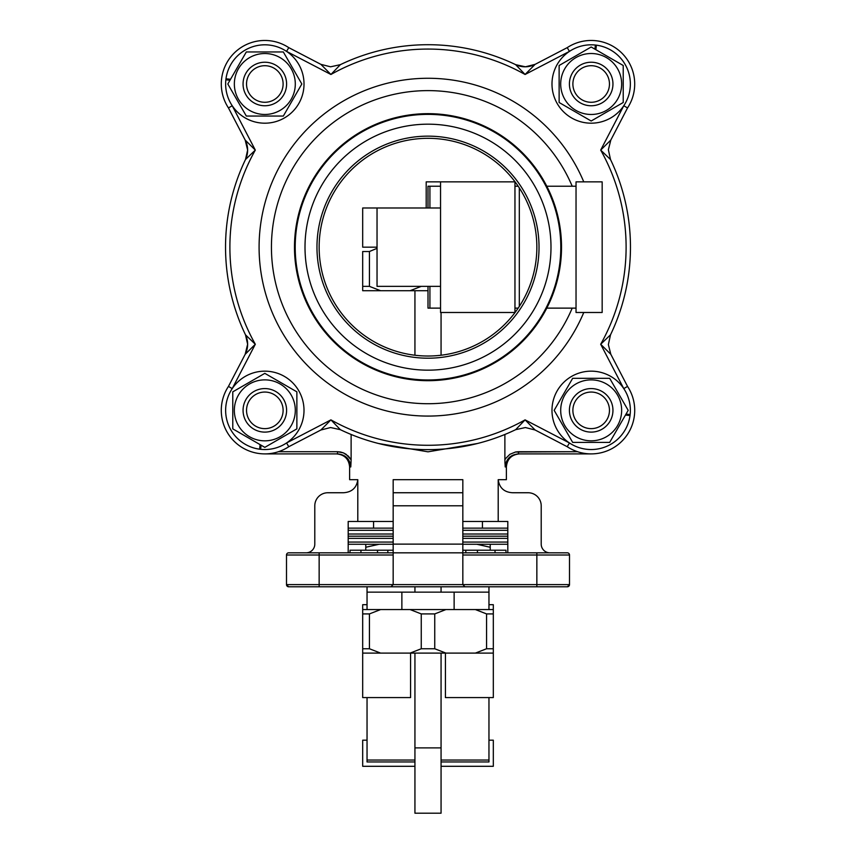 <?xml version="1.0" encoding="UTF-8"?>
<svg xmlns="http://www.w3.org/2000/svg" width="856" height="856" viewBox="0 0 856 856"><rect width="100%" height="100%" fill="white"/><g stroke="black" fill="none" stroke-linecap="round" stroke-linejoin="round"><path stroke-width="1.28" d="M426.192 207.987L426.192 181.868L440.54 181.868L440.54 186.212L428 186.212L428 207.987L428 186.212L440.54 186.212L440.54 308.128L429.915 308.128L440.54 308.128L440.54 312.483L514.959 312.483L514.959 308.128L518.18 308.128M428 286.364L428 308.128L429.915 308.128L428 308.128L428 286.364M546.781 186.212L576.035 186.212L546.781 186.212M546.781 308.128L576.035 308.128L546.781 308.128M602.164 312.483L602.164 181.868L576.035 181.868L576.035 312.483L602.164 312.483M377.036 247.17L362.687 247.17L362.687 207.987L377.036 207.987L377.036 286.364L440.54 286.364M377.036 207.987L440.54 207.987M440.54 181.868L514.959 181.868L514.959 308.128M519.314 187.924L519.314 306.427M518.18 186.212L514.959 186.212M493.313 648.752L486.572 648.752L475.38 653.107L493.313 653.107L493.313 609.558L362.687 609.558L362.687 613.913L362.687 604.689L367.042 604.689M486.572 648.752L486.572 613.913L493.313 613.913M410.58 653.107L410.58 697.576L362.687 697.576L362.687 648.752L362.687 653.107L380.62 653.107L369.428 648.752L362.687 648.752L362.687 613.913L369.428 613.913L380.62 609.558M475.38 653.107L380.62 653.107M475.38 609.558L486.572 613.913M410.067 609.558L421.259 613.913L434.741 613.913L445.933 609.558M369.428 648.752L369.428 613.913M445.933 653.107L434.741 648.752L421.259 648.752L421.259 613.913M434.741 648.752L434.741 613.913M421.259 648.752L410.067 653.107M428 356.021A108.851 108.851 0 0 0 536.851 247.17A108.851 108.851 0 0 0 428 138.319A108.851 108.851 0 0 0 319.149 247.17A108.851 108.851 0 0 0 428 356.021A108.851 108.851 0 0 0 536.851 247.17A108.851 108.851 0 0 0 428 138.319A108.851 108.851 0 0 0 319.149 247.17A108.851 108.851 0 0 0 428 356.021M428 379.968A132.798 132.798 0 0 0 560.798 247.17A132.798 132.798 0 0 0 428 114.372A132.798 132.798 0 0 0 295.202 247.17A132.798 132.798 0 0 0 428 379.968A132.798 132.798 0 0 0 560.798 247.17A132.798 132.798 0 0 0 428 114.372A132.798 132.798 0 0 0 295.202 247.17A132.798 132.798 0 0 0 428 379.968M348.189 528.141L393.172 528.141L348.189 528.141M462.829 528.141L507.811 528.141L462.829 528.141M630.016 415.556L625.468 415.053L630.016 415.556A39.183 39.183 0 0 0 575.639 374.372A39.183 39.183 0 0 0 567.517 441.589A39.183 39.183 0 0 0 630.134 414.55A39.183 39.183 0 0 0 575.639 374.372A39.183 39.183 0 0 0 567.517 441.589A39.183 39.183 0 0 0 630.016 415.556M626.014 414.101L630.134 414.55L626.014 414.101M228.466 107.942A43.538 43.538 0 0 1 288.772 47.636L286.557 51.392L288.772 47.636L320.882 64.35L330.577 66.811L340.356 64.66A202.465 202.465 0 0 1 515.644 64.66L525.081 74.483L515.644 64.66L525.423 66.811L535.118 64.35L525.081 74.483A198.111 198.111 0 0 0 330.919 74.483L320.882 64.35L330.577 66.811L340.356 64.66L330.919 74.483L320.882 64.35L288.772 47.636A43.538 43.538 0 0 0 228.466 107.942L232.222 105.737L255.313 150.089L245.49 159.526L247.63 150.11L245.49 159.526A21.775 21.775 0 0 0 245.18 140.052L255.313 150.089L245.49 159.526A202.465 202.465 0 0 0 245.49 334.814L255.313 344.262L245.18 354.298L247.63 344.24L245.18 354.298L228.466 386.398L232.222 388.613L228.466 386.398L245.18 354.298A21.775 21.775 0 0 0 245.49 334.814L247.63 344.24L245.18 354.298L255.313 344.262L232.222 388.613L255.313 344.262L245.49 334.814L247.63 344.24L245.18 354.298A21.775 21.775 0 0 0 245.49 334.814A202.465 202.465 0 0 1 245.49 159.526A21.775 21.775 0 0 0 245.18 140.052L247.63 150.11L245.49 159.526A202.465 202.465 0 0 0 245.49 334.814L247.63 344.24L245.49 334.814A202.465 202.465 0 0 1 245.49 159.526L247.63 150.11L245.18 140.052L228.466 107.942A43.538 43.538 0 0 1 288.772 47.636A43.538 43.538 0 0 0 228.466 107.942L232.222 105.737L255.313 150.089A198.111 198.111 0 0 0 255.313 344.262A198.111 198.111 0 0 1 255.313 150.089L245.18 140.052L228.466 107.942M610.51 159.526A202.465 202.465 0 0 1 610.51 334.814L600.687 344.262L610.51 334.814L608.37 344.594L610.82 354.298L627.534 386.398L623.778 388.613L600.687 344.262A198.111 198.111 0 0 0 600.687 150.089L610.82 140.052L627.534 107.942L623.778 105.737L627.534 107.942L610.82 140.052L608.37 149.757L610.51 159.526L600.687 150.089L610.82 140.052L608.37 149.757L610.51 159.526A202.465 202.465 0 0 1 610.51 334.814L608.37 344.594L610.82 354.298L600.687 344.262A198.111 198.111 0 0 0 600.687 150.089L623.778 105.737L600.687 150.089L610.51 159.526M567.228 446.714L569.443 442.959L567.228 446.714L535.118 430.001L525.081 419.868L535.118 430.001L525.423 427.54L515.644 429.68A202.465 202.465 0 0 1 340.356 429.68L330.919 419.868L340.356 429.68L330.577 427.54L320.882 430.001L330.919 419.868A198.111 198.111 0 0 0 525.081 419.868L569.443 442.959L525.081 419.868L515.644 429.68A202.465 202.465 0 0 1 340.356 429.68L330.577 427.54L320.882 430.001L288.772 446.714L286.557 442.959L330.919 419.868A198.111 198.111 0 0 0 525.081 419.868L515.644 429.68L525.423 427.54L535.118 430.001L567.228 446.714A43.538 43.538 0 0 0 627.534 386.398A43.538 43.538 0 0 1 591.175 453.894L518.501 453.894C510.486 454.622 506.057 458.976 505.211 466.948L504.88 459.8L505.65 458.527L509.919 454.29L515.494 452.011L577.575 451.711L518.501 451.711L518.501 453.894L591.175 453.894L518.501 453.894C510.486 454.622 506.057 458.976 505.211 466.948L504.88 459.8L505.65 458.527L509.919 454.29L515.494 452.011L518.501 451.711L518.501 453.894L591.175 453.894A43.538 43.538 0 0 0 627.534 386.398L623.778 388.613L600.687 344.262L610.82 354.298L627.534 386.398A43.538 43.538 0 0 1 567.228 446.714M350.008 552.826L350.008 550.215L360.954 550.215L350.008 550.215L350.008 552.826M595.369 45.036A39.183 39.183 0 0 0 555.202 99.531A39.183 39.183 0 0 0 622.408 107.663A39.183 39.183 0 0 0 596.386 45.165L595.883 49.702L596.386 45.165A39.183 39.183 0 0 0 555.202 99.531A39.183 39.183 0 0 0 622.408 107.663A39.183 39.183 0 0 0 595.369 45.036L594.931 49.156L595.369 45.036M628.186 410.345L609.675 442.402L572.675 442.402L554.164 410.345L572.675 378.299L609.675 378.299L628.186 410.345L609.675 442.402L572.675 442.402L554.164 410.345L572.675 378.299L609.675 378.299L628.186 410.345M560.701 410.345A30.474 30.474 0 0 0 606.412 436.742A30.474 30.474 0 0 0 606.412 383.959A30.474 30.474 0 0 0 560.701 410.345A30.474 30.474 0 0 0 606.412 436.742A30.474 30.474 0 0 0 606.412 383.959A30.474 30.474 0 0 0 560.701 410.345M569.508 555.009A2.172 2.172 0 0 0 567.325 552.826L536.851 552.826L567.325 552.826A2.172 2.172 0 0 1 569.508 555.009L569.508 584.616L567.325 586.788L569.508 584.616A2.172 2.172 0 0 1 567.325 586.788L288.675 586.788L286.493 584.616A2.172 2.172 0 0 0 288.675 586.788L286.493 584.616L286.493 555.009A2.172 2.172 0 0 1 288.675 552.826A2.172 2.172 0 0 0 286.493 555.009A2.172 2.172 0 0 1 288.675 552.826L393.172 552.826L393.172 584.616L390.989 586.788L288.675 586.788A2.172 2.172 0 0 1 286.493 584.616L286.493 555.009A2.172 2.172 0 0 1 288.675 552.826L393.172 552.826L393.172 544.116L462.829 544.116L462.829 552.826L393.172 552.826L393.172 584.616L390.989 586.788L465.011 586.788L462.829 584.616L465.011 586.788L567.325 586.788L569.508 584.616L567.325 586.788L536.851 586.788L567.325 586.788A2.172 2.172 0 0 0 569.508 584.616A2.172 2.172 0 0 1 567.325 586.788A2.172 2.172 0 0 0 569.508 584.616L569.508 555.009A2.172 2.172 0 0 0 567.325 552.826A2.172 2.172 0 0 1 569.508 555.009A2.172 2.172 0 0 0 567.325 552.826A2.172 2.172 0 0 1 569.508 555.009L536.851 555.009L536.851 552.826L393.172 552.826L393.172 544.116L462.829 544.116L462.829 552.826L536.851 552.826L536.851 555.009L462.829 555.009L462.829 584.616L536.851 584.616L536.851 555.009L462.829 555.009L462.829 552.826L462.829 584.616L536.851 584.616L536.851 586.788L536.851 584.616L569.508 584.616L536.851 584.616L536.851 555.009L569.508 555.009M286.6 83.995A21.775 21.775 0 0 1 253.943 102.848A21.775 21.775 0 0 1 253.943 65.142A21.775 21.775 0 0 1 286.6 83.995A21.775 21.775 0 0 1 253.943 102.848A21.775 21.775 0 0 1 253.943 65.142A21.775 21.775 0 0 1 286.6 83.995M283.111 83.995A18.286 18.286 0 0 0 255.677 68.159A18.286 18.286 0 0 0 255.677 99.831A18.286 18.286 0 0 0 283.111 83.995A18.286 18.286 0 0 0 255.677 68.159A18.286 18.286 0 0 0 255.677 99.831A18.286 18.286 0 0 0 283.111 83.995M227.814 83.995L246.325 51.949L283.325 51.949L301.836 83.995L283.325 116.052L246.325 116.052L227.814 83.995L246.325 51.949L283.325 51.949L301.836 83.995L283.325 116.052L246.325 116.052L227.814 83.995M295.299 83.995A30.474 30.474 0 0 0 249.588 57.609A30.474 30.474 0 0 0 249.588 110.392A30.474 30.474 0 0 0 295.299 83.995A30.474 30.474 0 0 0 249.588 57.609A30.474 30.474 0 0 0 249.588 110.392A30.474 30.474 0 0 0 295.299 83.995M609.461 83.995A18.286 18.286 0 0 0 582.027 68.159A18.286 18.286 0 0 0 582.027 99.831A18.286 18.286 0 0 0 609.461 83.995A18.286 18.286 0 0 0 582.027 68.159A18.286 18.286 0 0 0 582.027 99.831A18.286 18.286 0 0 0 609.461 83.995M591.175 114.479A30.474 30.474 0 0 0 617.572 68.758A30.474 30.474 0 0 0 564.778 68.758A30.474 30.474 0 0 0 591.175 114.479A30.474 30.474 0 0 0 617.572 68.758A30.474 30.474 0 0 0 564.778 68.758A30.474 30.474 0 0 0 591.175 114.479M612.95 410.345A21.775 21.775 0 0 1 580.293 429.198A21.775 21.775 0 0 1 580.293 391.492A21.775 21.775 0 0 1 612.95 410.345A21.775 21.775 0 0 1 580.293 429.198A21.775 21.775 0 0 1 580.293 391.492A21.775 21.775 0 0 1 612.95 410.345M609.461 410.345A18.286 18.286 0 0 0 582.027 394.509A18.286 18.286 0 0 0 582.027 426.181A18.286 18.286 0 0 0 609.461 410.345A18.286 18.286 0 0 0 582.027 394.509A18.286 18.286 0 0 0 582.027 426.181A18.286 18.286 0 0 0 609.461 410.345M462.829 492.746L462.829 544.116L462.829 505.8L393.172 505.8L393.172 492.746L462.829 492.746L462.829 505.8L393.172 505.8L393.172 544.116L393.172 479.681L462.829 479.681L462.829 492.746L462.829 479.681L462.829 492.746L462.829 479.681L393.172 479.681L393.172 492.746L462.829 492.746M559.129 102.506L559.129 65.495L591.175 46.994L623.222 65.495L623.222 102.506L591.175 121.006L559.129 102.506L559.129 65.495L591.175 46.994L623.222 65.495L623.222 102.506L591.175 121.006L559.129 102.506M286.6 410.345A21.775 21.775 0 0 1 253.943 429.198A21.775 21.775 0 0 1 253.943 391.492A21.775 21.775 0 0 1 286.6 410.345A21.775 21.775 0 0 1 253.943 429.198A21.775 21.775 0 0 1 253.943 391.492A21.775 21.775 0 0 1 286.6 410.345M283.111 410.345A18.286 18.286 0 0 0 255.677 394.509A18.286 18.286 0 0 0 255.677 426.181A18.286 18.286 0 0 0 283.111 410.345A18.286 18.286 0 0 0 255.677 394.509A18.286 18.286 0 0 0 255.677 426.181A18.286 18.286 0 0 0 283.111 410.345M260.631 449.314A39.183 39.183 0 0 0 300.798 394.819A39.183 39.183 0 0 0 233.592 386.687A39.183 39.183 0 0 0 259.614 449.186L260.117 444.639L259.614 449.186A39.183 39.183 0 0 0 300.798 394.819A39.183 39.183 0 0 0 233.592 386.687A39.183 39.183 0 0 0 260.631 449.314L261.069 445.195L260.631 449.314M535.118 64.35A21.775 21.775 0 0 1 515.644 64.66A202.465 202.465 0 0 0 340.356 64.66L330.919 74.483L286.557 51.392L330.919 74.483A198.111 198.111 0 0 1 525.081 74.483L535.118 64.35L567.228 47.636L569.443 51.392L525.081 74.483L569.443 51.392L567.228 47.636A43.538 43.538 0 0 1 627.534 107.942A43.538 43.538 0 0 0 567.228 47.636L535.118 64.35L525.423 66.811L515.644 64.66A21.775 21.775 0 0 0 535.118 64.35M507.811 544.255L462.829 544.255L507.811 544.255M393.172 544.255L348.189 544.255L393.172 544.255M498.203 521.475L507.811 521.475L507.811 552.826L507.811 521.475L462.829 521.475L498.203 521.475L498.203 479.681L506.378 479.681L498.203 479.681C499.38 487.867 504.163 492.221 512.541 492.746C504.163 492.221 499.38 487.867 498.203 479.681L498.203 521.475M393.172 521.475L348.189 521.475L348.189 552.826L348.189 521.475L357.797 521.475L357.797 479.681C356.631 487.845 351.848 492.2 343.459 492.746L327.859 492.746A13.065 13.065 0 0 0 314.794 505.8L314.794 544.116A8.71 8.71 0 0 1 306.084 552.826A8.71 8.71 0 0 0 314.794 544.116L314.794 505.8A13.065 13.065 0 0 1 327.859 492.746L343.459 492.746C351.848 492.2 356.631 487.845 357.797 479.681L357.797 521.475L393.172 521.475M490.221 547.262L490.221 544.255L490.221 550.215L490.221 547.262L476.824 544.255L490.221 547.262M495.025 552.826L495.025 550.215L462.829 550.215L465.814 550.215L465.814 552.826L465.814 550.215L477.445 550.215L477.445 552.826L477.445 550.215L505.992 550.215L495.025 550.215L495.025 552.826M505.992 552.826L505.992 550.215L505.992 552.826M365.78 550.215L365.78 547.262L379.176 544.255L365.78 547.262L365.78 544.255L365.78 550.215M264.825 379.871A30.474 30.474 0 0 0 238.428 425.593A30.474 30.474 0 0 0 291.222 425.593A30.474 30.474 0 0 0 264.825 379.871A30.474 30.474 0 0 0 238.428 425.593A30.474 30.474 0 0 0 291.222 425.593A30.474 30.474 0 0 0 264.825 379.871M369.182 586.788L487.556 586.788L369.182 586.788M264.825 447.356L232.779 428.856L232.779 391.845L264.825 373.344L296.872 391.845L296.872 428.856L264.825 447.356L232.779 428.856L232.779 391.845L264.825 373.344L296.872 391.845L296.872 428.856L264.825 447.356M541.206 505.8L541.206 544.116A8.71 8.71 0 0 0 549.916 552.826A8.71 8.71 0 0 1 541.206 544.116L541.206 505.8A13.065 13.065 0 0 0 528.141 492.746L512.541 492.746L528.141 492.746A13.065 13.065 0 0 1 541.206 505.8M350.789 466.948C349.944 458.976 345.514 454.622 337.499 453.894L337.499 451.711L340.506 452.011L343.416 452.878L348.435 456.205L351.12 459.8L350.789 466.948C349.944 458.976 345.514 454.622 337.499 453.894L264.825 453.894L337.499 453.894L337.499 451.711L343.416 452.878L346.081 454.29L351.12 459.8L351.12 434.474L351.12 459.8L350.789 466.948L349.623 466.948C348.852 459.019 344.497 454.664 336.569 453.894C344.497 454.664 348.852 459.019 349.623 466.948L349.623 479.681L357.797 479.681L349.623 479.681L349.623 466.948L350.789 466.948M347.333 458.174L348.585 459.758L347.333 458.174M504.922 462.165L504.987 463.46L504.922 462.165M300.649 552.826L288.675 552.826L300.649 552.826M477.541 443.483L428 451.818L378.459 443.483L428 451.818L477.541 443.483M225.984 78.784L230.531 79.287L225.984 78.784A39.183 39.183 0 0 0 280.361 119.979A39.183 39.183 0 0 0 288.483 52.762A39.183 39.183 0 0 0 225.866 79.801A39.183 39.183 0 0 0 280.361 119.979A39.183 39.183 0 0 0 288.483 52.762A39.183 39.183 0 0 0 225.984 78.784M387.832 552.826L387.832 550.215L360.954 550.215L360.954 552.826L360.954 550.215L377.517 550.215L377.517 552.826L377.517 550.215L393.172 550.215L387.832 550.215L387.832 552.826M504.88 434.474L504.88 459.8L504.88 434.474M612.95 83.995A21.775 21.775 0 0 1 580.293 102.848A21.775 21.775 0 0 1 580.293 65.142A21.775 21.775 0 0 1 612.95 83.995A21.775 21.775 0 0 1 580.293 102.848A21.775 21.775 0 0 1 580.293 65.142A21.775 21.775 0 0 1 612.95 83.995M482.431 521.475L482.431 528.141L482.431 521.475M229.986 80.239L225.866 79.801L229.986 80.239M288.772 446.714A43.538 43.538 0 0 1 228.466 386.398A43.538 43.538 0 0 0 288.772 446.714L286.557 442.959L330.919 419.868L320.882 430.001L288.772 446.714A43.538 43.538 0 0 1 228.466 386.398A43.538 43.538 0 0 0 288.772 446.714M507.811 536.198L462.829 536.198L507.811 536.198M393.172 536.198L348.189 536.198L393.172 536.198M445.42 653.107L445.42 697.576L493.313 697.576L493.313 604.689L488.958 604.689L488.958 609.558L488.958 586.788L488.958 592.149L367.042 592.149L367.042 609.558M428 358.204A111.023 111.023 0 0 0 524.15 191.658A111.023 111.023 0 0 0 331.85 191.658A111.023 111.023 0 0 0 428 358.204A111.023 111.023 0 0 0 524.15 191.658A111.023 111.023 0 0 0 331.85 191.658A111.023 111.023 0 0 0 428 358.204M428 370.166A122.997 122.997 0 0 0 534.519 185.677A122.997 122.997 0 0 0 321.481 185.677A122.997 122.997 0 0 0 428 370.166A122.997 122.997 0 0 0 534.519 185.677A122.997 122.997 0 0 0 321.481 185.677A122.997 122.997 0 0 0 428 370.166M414.935 761.958L367.042 761.958L367.042 697.576M441.065 761.958L488.958 761.958L488.958 697.576M488.958 740.183L493.313 740.183L493.313 766.302L441.065 766.302M414.935 766.302L362.687 766.302L362.687 740.183L367.042 740.183M488.958 609.558L488.958 607.76M441.065 747.887L414.935 747.887L414.935 813.2L441.065 813.2L441.065 653.107M414.935 747.887L414.935 653.107M414.935 592.149L414.935 586.788M414.935 355.24L414.935 290.719M441.065 592.149L441.065 586.788M441.065 355.24L441.065 312.483M369.428 286.364L369.428 251.525L362.687 251.525L362.687 290.719L380.62 290.719L369.428 286.364L362.687 286.364M369.428 251.525L377.036 248.336M421.259 286.364L410.067 290.719L380.62 290.719M428 290.719L410.067 290.719M340.356 64.66L330.577 66.811L320.882 64.35L330.577 66.811L340.356 64.66M627.534 386.398A43.538 43.538 0 0 1 591.175 453.894A43.538 43.538 0 0 0 627.534 386.398A43.538 43.538 0 0 1 591.175 453.894A43.538 43.538 0 0 0 627.534 386.398M610.82 354.298L608.37 344.594L610.51 334.814L608.37 344.594L610.82 354.298M393.172 492.746L393.172 479.681L393.172 492.746M429.915 186.212L429.915 207.987L429.915 186.212M429.915 286.364L429.915 308.128L429.915 286.364M507.811 530.313L462.829 530.313L507.811 530.313M393.172 530.313L348.189 530.313L393.172 530.313M245.18 140.052L247.63 150.11L245.18 140.052M515.644 429.68L525.423 427.54L535.118 430.001L525.423 427.54L515.644 429.68M319.149 555.009L319.149 552.826L319.149 555.009L286.493 555.009L319.149 555.009L319.149 584.616L462.829 584.616L319.149 584.616L319.149 586.788L319.149 584.616L286.493 584.616L319.149 584.616L319.149 555.009L393.172 555.009L319.149 555.009M259.09 247.17A168.91 168.91 0 0 0 583.771 312.483A168.91 168.91 0 0 1 259.09 247.17A168.91 168.91 0 0 1 583.771 181.868A168.91 168.91 0 0 0 259.09 247.17M506.378 466.948L505.211 466.948L506.378 466.948C507.148 459.019 511.503 454.664 519.432 453.894C511.503 454.664 507.148 459.019 506.378 466.948L506.378 479.681L506.378 466.948M278.425 451.711L337.499 451.711L278.425 451.711M348.189 534.016L393.172 534.016L348.189 534.016M462.829 534.016L507.811 534.016L462.829 534.016M348.189 542.073L393.172 542.073L348.189 542.073M462.829 542.073L507.811 542.073L462.829 542.073M507.811 538.37L462.829 538.37L507.811 538.37M393.172 538.37L348.189 538.37L393.172 538.37M561.515 247.17A133.515 133.515 0 0 1 428 380.685A133.515 133.515 0 0 1 294.485 247.17A133.515 133.515 0 0 1 428 113.666A133.515 133.515 0 0 1 561.515 247.17A133.515 133.515 0 0 1 428 380.685A133.515 133.515 0 0 1 294.485 247.17A133.515 133.515 0 0 1 428 113.666A133.515 133.515 0 0 1 561.515 247.17M572.204 308.128A156.562 156.562 0 0 1 271.438 247.17A156.562 156.562 0 0 1 572.204 186.212A156.562 156.562 0 0 0 271.438 247.17A156.562 156.562 0 0 0 572.204 308.128M454.129 609.558L454.129 592.149M401.871 609.558L401.871 592.149M367.042 760.042L414.935 760.042M441.065 760.042L488.958 760.042M373.569 521.475L373.569 528.141L373.569 521.475M367.042 586.788L367.042 592.149L367.042 586.788"/></g></svg>
